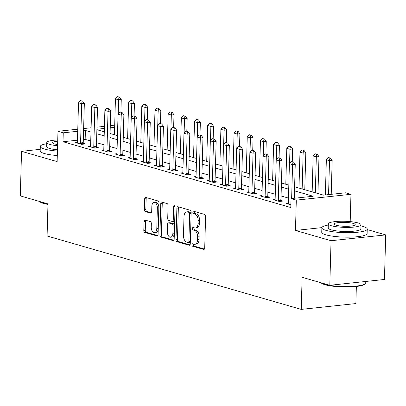 <?xml version="1.0" encoding="UTF-8"?>
<svg xmlns="http://www.w3.org/2000/svg" width="406" height="406" viewBox="0 0 406 406"><rect width="100%" height="100%" fill="white"/><g stroke="black" fill="none" stroke-linecap="round" stroke-linejoin="round"><path stroke-width="0.61" d="M191.942 244.808A1.248 0.716 -96.1 0 0 192.632 246.239L203.634 249.416A1.781 1.025 -96.1 0 0 203.868 249.441A1.781 1.025 -96.1 0 0 204.715 247.964L205.598 216.469A1.781 1.025 -96.1 0 0 204.609 214.419L193.611 211.242A1.248 0.716 -96.1 0 0 193.444 211.227A1.248 0.716 -96.1 0 0 192.855 212.257A1.248 0.716 -96.1 0 0 193.545 213.693L194.966 214.104A5.704 3.278 -96.1 0 1 198.123 220.661L198.047 223.285A5.704 3.278 -96.1 0 1 195.342 227.999A5.704 3.278 -96.1 0 1 194.581 227.928L193.16 227.517A1.248 0.716 -96.1 0 0 192.992 227.502A1.248 0.716 -96.1 0 0 192.398 228.532A1.248 0.716 -96.1 0 0 193.089 229.969L194.51 230.38A5.704 3.278 -96.1 0 1 197.666 236.931L197.595 239.56A5.704 3.278 -96.1 0 1 194.885 244.27A5.704 3.278 -96.1 0 1 194.124 244.204L192.703 243.793A1.248 0.716 -96.1 0 0 192.535 243.778A1.248 0.716 -96.1 0 0 191.942 244.808M193.545 244.036A1.248 0.716 -96.1 0 0 193.418 244.651A1.248 0.716 -96.1 0 0 194.109 246.082L204.416 249.061M194.459 211.485A1.248 0.716 -96.1 0 0 194.332 212.099A1.248 0.716 -96.1 0 0 195.022 213.536L196.443 213.947L194.966 214.104M194.002 227.761A1.248 0.716 -96.1 0 0 193.875 228.375A1.248 0.716 -96.1 0 0 194.565 229.811L195.991 230.222L194.51 230.38M145.13 220.082A1.781 1.025 -96.1 0 0 144.891 220.062A1.781 1.025 -96.1 0 0 144.049 221.534L143.8 230.375A1.781 1.025 -96.1 0 0 144.785 232.42L157 235.947A1.781 1.025 -96.1 0 0 157.239 235.972A1.781 1.025 -96.1 0 0 158.086 234.501L158.964 203A1.781 1.025 -96.1 0 0 157.98 200.95L145.764 197.423A1.781 1.025 -96.1 0 0 145.526 197.402A1.781 1.025 -96.1 0 0 144.678 198.874L144.384 209.547A1.781 1.025 -96.1 0 0 145.368 211.597L150.596 213.104A1.781 1.025 -96.1 0 0 150.834 213.13A1.781 1.025 -96.1 0 0 151.682 211.658L151.829 206.36A4.765 2.74 -96.1 0 1 154.092 202.421A4.765 2.74 -96.1 0 1 157.366 207.963L156.787 228.7A4.765 2.74 -96.1 0 1 154.524 232.638A4.765 2.74 -96.1 0 1 151.25 227.101L151.347 223.645A1.781 1.025 -96.1 0 0 150.357 221.595L145.13 220.082M77.47 140.197L63.006 141.735L63.255 132.823L57.982 131.3L77.774 129.189M329.804 285.291L331.052 240.722L385.7 234.901L384.457 279.47L329.804 285.291L302.125 277.298L301.227 309.387L47.086 235.987L47.979 203.893L20.3 195.9L21.543 151.326L57.134 161.608L57.982 131.3M321.892 227.624L295.461 230.441L331.052 240.722M295.461 230.441L296.309 200.133L291.036 198.61L313.188 196.25L294.502 190.856M63.006 141.735L290.787 207.527L291.036 198.61M175.991 239.672A1.781 1.025 -96.1 0 0 176.98 241.717L189.191 245.244A1.781 1.025 -96.1 0 0 189.429 245.27A1.781 1.025 -96.1 0 0 190.277 243.798L191.155 212.297A1.781 1.025 -96.1 0 0 190.17 210.247L177.955 206.72A1.781 1.025 -96.1 0 0 177.716 206.7A1.781 1.025 -96.1 0 0 176.874 208.171L175.991 239.672L177.468 239.515A1.781 1.025 -96.1 0 0 178.457 241.56L189.978 244.889M173.098 240.596L160.883 237.068A1.781 1.025 -96.1 0 1 159.898 235.023L160.776 203.523A1.781 1.025 -96.1 0 1 161.624 202.051A1.781 1.025 -96.1 0 1 161.862 202.071L167.089 203.579A1.781 1.025 -96.1 0 1 168.074 205.629L167.719 218.403A1.781 1.025 -96.1 0 0 168.703 220.453L172.169 221.453A1.781 1.025 -96.1 0 0 172.408 221.478A1.781 1.025 -96.1 0 0 173.255 220.001L173.626 206.705A1.248 0.716 -96.1 0 1 174.22 205.675A1.248 0.716 -96.1 0 1 175.077 207.121L174.179 239.149A1.781 1.025 -96.1 0 1 173.337 240.621A1.781 1.025 -96.1 0 1 173.098 240.596L173.56 240.55M40.224 149.337L21.543 151.326M288.458 198.092L281.074 195.961M275.278 194.286L267.889 192.155M262.098 190.48L254.709 188.343M248.914 186.674L241.524 184.537M235.734 182.867L228.345 180.731M222.554 179.056L215.165 176.925M209.369 175.25L201.98 173.118M196.189 171.444L188.8 169.312M183.005 167.637L175.62 165.501M169.825 163.831L162.436 161.695M156.645 160.025L149.256 157.888M143.46 156.214L136.071 154.082M130.28 152.407L122.891 150.276M117.101 148.601L109.711 146.464M103.916 144.795L96.526 142.658M90.736 140.989L85.159 139.375L83.326 139.573M288.306 203.203L286.2 203.426L290.863 204.771M275.126 199.397L273.02 199.62L279.348 201.447L283.038 201.056L281.023 200.473M261.941 195.59L259.84 195.814L266.163 197.641L269.858 197.245L267.843 196.666M248.761 191.779L246.655 192.008L252.984 193.835L256.678 193.439L254.658 192.855M235.576 187.973L233.475 188.196L239.804 190.028L243.493 189.632L241.479 189.049M222.397 184.167L220.291 184.39L226.619 186.217L230.314 185.826L228.299 185.243M209.217 180.36L207.111 180.584L213.439 182.411L217.129 182.02L215.114 181.436M196.032 176.554L193.931 176.777L200.254 178.604L203.949 178.209L201.934 177.63M182.852 172.748L180.746 172.971L187.075 174.798L190.769 174.402L188.754 173.824M169.672 168.937L167.566 169.165L173.895 170.992L177.584 170.596L175.57 170.012M156.488 165.13L154.387 165.354L160.71 167.181L164.405 166.79L162.39 166.206M143.308 161.324L141.202 161.547L147.53 163.374L151.225 162.984L149.205 162.4M130.123 157.518L128.022 157.741L134.35 159.568L138.04 159.177L136.025 158.594M116.943 153.712L114.837 153.935L121.166 155.762L124.86 155.366L122.845 154.787M103.763 149.9L101.657 150.129L107.986 151.956L111.675 151.56L109.661 150.976M90.579 146.094L88.478 146.317L94.801 148.149L98.496 147.754L96.481 147.17M77.399 142.288L75.293 142.511L81.621 144.338L85.316 143.947L83.296 143.364M301.227 309.387L355.879 303.566L356.356 286.469M110.29 125.728L112.629 125.479L114.68 126.068M294.614 186.801L323.526 195.149L345.684 192.789L350.957 194.312L296.309 200.133M350.195 221.6L350.957 194.312M385.7 234.901L367.222 229.563M83.636 128.565L91.106 127.773M96.963 127.149L104.433 126.352M90.985 132.072L85.407 130.463L83.575 130.656M77.719 131.28L63.255 132.823M288.712 189.181L281.322 187.044M275.527 185.375L268.138 183.238M262.347 181.563L254.958 179.432M249.162 177.757L241.778 175.625M235.982 173.951L228.593 171.819M222.803 170.144L215.413 168.008M209.618 166.338L202.229 164.202M196.438 162.532L189.049 160.395M183.258 158.721L175.869 156.589M170.073 154.914L162.684 152.783M156.894 151.108L149.504 148.977M143.709 147.302L136.32 145.165M130.529 143.496L123.14 141.359M117.349 139.684L109.96 137.553M104.164 135.878L96.775 133.747M96.892 129.692L104.281 131.823M110.072 133.498L117.461 135.629M123.251 137.304L130.641 139.441M136.436 141.11L143.825 143.247M149.616 144.922L157.005 147.053M162.801 148.728L170.185 150.859M175.981 152.534L183.37 154.666M189.16 156.34L196.55 158.477M202.345 160.147L209.735 162.283M215.525 163.953L222.914 166.09M228.705 167.764L236.094 169.896M241.89 171.571L249.279 173.702M255.069 175.377L262.459 177.508M268.254 179.183L275.638 181.32M281.434 182.989L288.823 185.126M114.644 127.347L110.229 127.819M104.372 128.443L96.902 129.24M85.159 139.375L85.407 130.463M194.885 244.27L196.362 244.113A5.704 3.278 -96.1 0 0 199.072 239.403L197.595 239.56M195.991 230.222A5.704 3.278 -96.1 0 1 199.143 236.774L199.072 239.403M195.342 227.999L196.819 227.842A5.704 3.278 -96.1 0 0 199.524 223.127L198.047 223.285M196.443 213.947A5.704 3.278 -96.1 0 1 199.6 220.504L199.524 223.127M178.645 206.918A1.781 1.025 -96.1 0 0 178.351 208.014L177.468 239.515M188.12 242.468A1.248 0.716 -96.1 0 0 188.288 242.483A1.248 0.716 -96.1 0 0 188.881 241.453L189.653 213.805A1.248 0.716 -96.1 0 0 188.963 212.368L187.46 211.937A5.704 3.278 -96.1 0 0 186.699 211.866A5.704 3.278 -96.1 0 0 183.994 216.581L183.466 235.48A5.704 3.278 -96.1 0 0 186.623 242.037L188.12 242.468M189.597 242.311A1.248 0.716 -96.1 0 0 189.764 242.326A1.248 0.716 -96.1 0 0 190.338 241.509M191.124 213.424A1.248 0.716 -96.1 0 0 190.439 212.211L188.963 212.368M186.699 211.866L188.181 211.709A5.704 3.278 -96.1 0 1 188.937 211.78L190.439 212.211M173.885 240.24L162.359 236.911L160.883 237.068M162.552 202.269A1.781 1.025 -96.1 0 0 162.253 203.365L161.375 234.866A1.781 1.025 -96.1 0 0 162.359 236.911M173.646 221.295A1.781 1.025 -96.1 0 0 173.885 221.321A1.781 1.025 -96.1 0 0 174.712 220.103M167.348 231.659A4.765 2.74 -96.1 0 0 170.621 237.2A4.765 2.74 -96.1 0 0 172.885 233.262L173.088 225.954A1.781 1.025 -96.1 0 0 172.103 223.904L168.632 222.904A1.781 1.025 -96.1 0 0 168.399 222.879A1.781 1.025 -96.1 0 0 167.551 224.356L167.348 231.659M170.621 237.2L172.098 237.043A4.765 2.74 -96.1 0 0 174.336 233.526M174.56 225.533A1.781 1.025 -96.1 0 0 173.58 223.747L172.103 223.904M168.399 222.879L169.875 222.721A1.781 1.025 -96.1 0 1 170.114 222.747L173.58 223.747M154.524 232.638L156 232.481A4.765 2.74 -96.1 0 0 158.238 228.969M158.842 207.37A4.765 2.74 -96.1 0 0 155.569 202.264L154.092 202.421M146.454 197.62A1.781 1.025 -96.1 0 0 146.155 198.717L145.861 209.389A1.781 1.025 -96.1 0 0 146.845 211.44L151.382 212.749M145.825 220.285A1.781 1.025 -96.1 0 0 145.526 221.377L145.277 230.217A1.781 1.025 -96.1 0 0 146.261 232.262L157.787 235.592M331.22 194.332L332.169 160.411L329.51 160.695L326.348 159.781L325.363 194.951M330.332 157.985L328.307 157.574L330.332 157.985L332.169 160.411M328.561 194.611L329.51 160.695L329.89 158.03M326.348 159.781L328.307 157.574M292.965 161.964L291.386 161.507L292.965 161.964L292.584 164.628L295.243 164.344L294.294 198.265M288.143 203.99L288.26 203.462A1.817 1.045 -96.1 0 0 288.326 202.939L289.422 163.714L292.584 164.628L291.635 198.544M291.386 161.507L289.422 163.714M295.243 164.344L293.411 161.918M317.954 193.54L318.984 156.604L316.33 156.889L313.163 155.975L312.163 191.865M317.152 154.178L315.127 153.767L317.152 154.178L318.984 156.604M315.325 192.779L316.33 156.889L316.71 154.224M313.163 155.975L315.127 153.767M304.774 189.734L305.804 152.798L303.145 153.082L299.983 152.169L298.978 188.059M303.972 150.367L301.947 149.961L303.972 150.367L305.804 152.798M302.145 188.973L303.145 153.082L303.526 150.418M299.983 152.169L301.947 149.961M292.269 161.588L292.624 148.992L289.965 149.276L286.798 148.357L285.799 184.253M290.787 146.561L288.762 146.155L290.787 146.561L292.624 148.992M289.564 163.552L289.965 149.276L290.346 146.612M286.798 148.357L288.762 146.155M279.785 158.157L278.201 157.701L279.785 158.157L279.404 160.822L282.063 160.537L280.967 199.762A1.817 1.045 -96.1 0 0 280.998 200.315L281.145 201.254M274.958 200.178L275.08 199.656A1.817 1.045 -96.1 0 0 275.141 199.128L276.237 159.908L279.404 160.822L278.308 200.046A1.817 1.045 -96.1 0 0 278.343 200.6L278.43 201.183M278.201 157.701L276.237 159.908M282.063 160.537L280.226 158.112M266.605 154.351L265.022 153.894L266.605 154.351L266.219 157.015L268.879 156.731L267.782 195.956A1.817 1.045 -96.1 0 0 267.818 196.509L267.96 197.448M261.779 196.372L261.895 195.849A1.817 1.045 -96.1 0 0 261.961 195.322L263.058 156.102L266.219 157.015L265.123 196.235A1.817 1.045 -96.1 0 0 265.159 196.793L265.25 197.377M265.022 153.894L263.058 156.102M268.879 156.731L267.046 154.305M253.42 150.545L251.837 150.088L253.42 150.545L253.039 153.209L255.699 152.925L254.603 192.145A1.817 1.045 -96.1 0 0 254.638 192.703L254.78 193.642M248.594 192.566L248.716 192.043A1.817 1.045 -96.1 0 0 248.782 191.515L249.878 152.296L253.039 153.209L251.943 192.429A1.817 1.045 -96.1 0 0 251.979 192.982L252.065 193.571M251.837 150.088L249.878 152.296M255.699 152.925L253.862 150.494M279.089 157.782L279.44 145.186L276.78 145.465L273.619 144.551L272.614 180.447M277.608 142.755L275.583 142.344L277.608 142.755L279.44 145.186M276.385 159.746L276.78 145.465L277.166 142.8M273.619 144.551L275.583 142.344M240.24 146.733L238.657 146.277L240.24 146.733L239.86 149.398L242.514 149.119L241.423 188.338A1.817 1.045 -96.1 0 0 241.453 188.891L241.595 189.835M235.414 188.76L235.536 188.237A1.817 1.045 -96.1 0 0 235.597 187.709L236.693 148.484L239.86 149.398L238.764 188.623A1.817 1.045 -96.1 0 0 238.794 189.176L238.885 189.759M238.657 146.277L236.693 148.484M242.514 149.119L240.682 146.688M321.166 282.794A22.695 4.238 1.6 0 0 324.587 284.236A22.695 4.238 1.6 0 0 347.815 286.545A22.695 4.238 1.6 0 0 365.298 283.698L364.75 284.195A22.147 4.136 -178.4 0 1 347.688 286.976A22.147 4.136 -178.4 0 1 325.013 284.723A22.147 4.136 -178.4 0 1 321.273 282.982L321.065 282.769M365.298 283.698A22.695 4.238 1.6 0 0 365.735 282.901L365.776 281.459M328.302 225.031A22.695 4.238 1.6 0 0 321.867 227.791A22.695 4.238 1.6 0 0 326.089 230.395A22.695 4.238 1.6 0 0 351.418 232.653A22.695 4.238 1.6 0 0 367.237 229.06A22.695 4.238 1.6 0 0 363.015 226.457A22.695 4.238 1.6 0 0 360.97 225.939M321.867 227.791L321.745 232.247A22.695 4.238 1.6 0 0 325.967 234.851A22.695 4.238 1.6 0 0 351.291 237.109A22.695 4.238 1.6 0 0 367.115 233.516L367.237 229.06M361 224.782L360.883 228.882A16.341 3.055 -178.4 0 1 349.495 231.471A16.341 3.055 -178.4 0 1 331.26 229.842A16.341 3.055 -178.4 0 1 328.221 227.969L328.332 223.868A16.341 3.055 1.6 0 0 331.372 225.741A16.341 3.055 1.6 0 0 349.612 227.37A16.341 3.055 1.6 0 0 361 224.782A16.341 3.055 1.6 0 0 357.96 222.909A16.341 3.055 1.6 0 0 339.726 221.28A16.341 3.055 1.6 0 0 328.332 223.868M353.235 223.412A10.531 1.969 1.6 0 0 341.482 222.366A10.531 1.969 1.6 0 0 334.143 224.031A10.531 1.969 1.6 0 0 336.102 225.239A10.531 1.969 1.6 0 0 347.851 226.289A10.531 1.969 1.6 0 0 355.194 224.619A10.531 1.969 1.6 0 0 353.235 223.412M47.969 204.396A22.147 4.136 -178.4 0 1 43.452 203.401A22.147 4.136 -178.4 0 1 39.712 201.66L39.504 201.447M39.605 201.477A22.695 4.238 1.6 0 0 43.026 202.914A22.695 4.238 1.6 0 0 47.979 203.99M46.741 143.709A22.695 4.238 1.6 0 0 40.306 146.47A22.695 4.238 1.6 0 0 44.528 149.073A22.695 4.238 1.6 0 0 57.429 151.068M40.306 146.47L40.184 150.93A22.695 4.238 1.6 0 0 44.406 153.529A22.695 4.238 1.6 0 0 57.307 155.523M57.464 149.829A16.341 3.055 -178.4 0 1 49.699 148.52A16.341 3.055 -178.4 0 1 46.66 146.647L46.771 142.547A16.341 3.055 1.6 0 0 49.811 144.419A16.341 3.055 1.6 0 0 57.581 145.729M57.708 141.171A10.531 1.969 1.6 0 0 52.582 142.709A10.531 1.969 1.6 0 0 54.541 143.917A10.531 1.969 1.6 0 0 57.611 144.536M57.738 139.974A16.341 3.055 1.6 0 0 46.771 142.547M265.91 153.975L266.26 141.374L263.601 141.658L260.439 140.745L259.434 176.635M264.423 138.948L262.398 138.537L264.423 138.948L266.26 141.374M263.2 155.94L263.601 141.658L263.981 138.994M260.439 140.745L262.398 138.537M252.725 150.169L253.075 137.568L250.421 137.852L247.254 136.939L246.254 172.829M251.243 135.142L249.218 134.731L251.243 135.142L253.075 137.568M250.02 152.133L250.421 137.852L250.801 135.188M247.254 136.939L249.218 134.731M239.545 146.358L239.895 133.762L237.236 134.046L234.074 133.132L233.069 169.023M238.063 131.336L236.038 130.925L238.063 131.336L239.895 133.762M236.84 148.322L237.236 134.046L237.617 131.382M234.074 133.132L236.038 130.925M226.36 142.552L226.715 129.956L224.056 130.24L220.889 129.326L219.89 165.217M224.878 127.525L222.853 127.119L224.878 127.525L226.715 129.956M223.655 144.516L224.056 130.24L224.437 127.575M220.889 129.326L222.853 127.119M213.18 138.745L213.531 126.149L210.871 126.428L207.71 125.515L206.71 161.41M211.699 123.718L209.674 123.307L211.699 123.718L213.531 126.149M210.475 140.709L210.871 126.428L211.257 123.764M207.71 125.515L209.674 123.307M227.055 142.927L225.477 142.47L227.055 142.927L226.675 145.592L229.334 145.307L228.238 184.532A1.817 1.045 -96.1 0 0 228.273 185.085L228.416 186.029M222.234 184.953L222.351 184.425A1.817 1.045 -96.1 0 0 222.417 183.903L223.513 144.678L226.675 145.592L225.579 184.816A1.817 1.045 -96.1 0 0 225.614 185.369L225.706 185.953M225.477 142.47L223.513 144.678M229.334 145.307L227.502 142.882M213.876 139.121L212.292 138.664L213.876 139.121L213.495 141.785L216.154 141.501L215.058 180.726A1.817 1.045 -96.1 0 0 215.094 181.279L215.236 182.218M209.049 181.142L209.171 180.619A1.817 1.045 -96.1 0 0 209.237 180.097L210.328 140.872L213.495 141.785L212.399 181.01A1.817 1.045 -96.1 0 0 212.434 181.563L212.521 182.147M212.292 138.664L210.328 140.872M216.154 141.501L214.317 139.075M200.696 135.315L199.113 134.858L200.696 135.315L200.31 137.979L202.97 137.695L201.873 176.92A1.817 1.045 -96.1 0 0 201.909 177.473L202.051 178.412M195.87 177.336L195.986 176.813A1.817 1.045 -96.1 0 0 196.052 176.285L197.149 137.066L200.31 137.979L199.219 177.199A1.817 1.045 -96.1 0 0 199.25 177.757L199.341 178.341M199.113 134.858L197.149 137.066M202.97 137.695L201.137 135.269M187.511 131.508L185.933 131.052L187.511 131.508L187.13 134.173L189.79 133.889L188.694 173.108A1.817 1.045 -96.1 0 0 188.729 173.666L188.871 174.605M182.685 173.529L182.807 173.007A1.817 1.045 -96.1 0 0 182.873 172.479L183.969 133.259L187.13 134.173L186.034 173.392A1.817 1.045 -96.1 0 0 186.07 173.951L186.156 174.534M185.933 131.052L183.969 133.259M189.79 133.889L187.958 131.458M174.331 127.702L172.748 127.245L174.331 127.702L173.951 130.367L176.61 130.082L175.514 169.302A1.817 1.045 -96.1 0 0 175.544 169.86L175.691 170.799M169.505 169.723L169.627 169.2A1.817 1.045 -96.1 0 0 169.688 168.673L170.784 129.448L173.951 130.367L172.855 169.586A1.817 1.045 -96.1 0 0 172.89 170.139L172.976 170.723M172.748 127.245L170.784 129.448M176.61 130.082L174.773 127.651M200.001 134.939L200.351 122.338L197.692 122.622L194.53 121.709L193.525 157.599M198.519 119.912L196.494 119.501L198.519 119.912L200.351 122.338M197.296 136.903L197.692 122.622L198.072 119.958M194.53 121.709L196.494 119.501M161.146 123.891L159.568 123.434L161.146 123.891L160.766 126.555L163.425 126.276L162.329 165.496A1.817 1.045 -96.1 0 0 162.364 166.049L162.507 166.993M156.325 165.917L156.442 165.389A1.817 1.045 -96.1 0 0 156.508 164.866L157.604 125.642L160.766 126.555L159.67 165.78A1.817 1.045 -96.1 0 0 159.705 166.333L159.797 166.917M159.568 123.434L157.604 125.642M163.425 126.276L161.593 123.845M186.816 131.133L187.171 118.532L184.512 118.816L181.345 117.902L180.345 153.793M185.334 116.106L183.309 115.695L185.334 116.106L187.171 118.532M184.111 133.097L184.512 118.816L184.892 116.152M181.345 117.902L183.309 115.695M147.967 120.085L146.383 119.628L147.967 120.085L147.586 122.749L150.245 122.465L149.149 161.69A1.817 1.045 -96.1 0 0 149.185 162.243L149.327 163.187M143.14 162.111L143.262 161.583A1.817 1.045 -96.1 0 0 143.328 161.06L144.424 121.836L147.586 122.749L146.49 161.974A1.817 1.045 -96.1 0 0 146.525 162.527L146.612 163.11M146.383 119.628L144.424 121.836M150.245 122.465L148.408 120.039M173.636 127.322L173.986 114.725L171.327 115.01L168.165 114.096L167.16 149.987M172.154 112.3L170.129 111.889L172.154 112.3L173.986 114.725M170.931 129.286L171.327 115.01L171.713 112.345M168.165 114.096L170.129 111.889M134.787 116.278L133.204 115.822L134.787 116.278L134.406 118.943L137.061 118.659L135.969 157.883A1.817 1.045 -96.1 0 0 136 158.436L136.142 159.375M129.961 158.299L130.082 157.777A1.817 1.045 -96.1 0 0 130.143 157.249L131.239 118.029L134.406 118.943L133.31 158.167A1.817 1.045 -96.1 0 0 133.341 158.721L133.432 159.304M133.204 115.822L131.239 118.029M137.061 118.659L135.228 116.233M160.451 123.515L160.806 110.919L158.147 111.203L154.985 110.29L153.981 146.18M158.969 108.488L156.944 108.082L158.969 108.488L160.806 110.919M157.746 125.479L158.147 111.203L158.528 108.539M154.985 110.29L156.944 108.082M121.602 112.472L120.024 112.015L121.602 112.472L121.221 115.137L123.881 114.852L122.785 154.077A1.817 1.045 -96.1 0 0 122.82 154.63L122.962 155.569M116.781 154.493L116.898 153.97A1.817 1.045 -96.1 0 0 116.964 153.443L118.06 114.223L121.221 115.137L120.125 154.356A1.817 1.045 -96.1 0 0 120.161 154.914L120.252 155.498M120.024 112.015L118.06 114.223M123.881 114.852L122.049 112.426M147.271 119.709L147.622 107.113L144.967 107.397L141.801 106.479L140.801 142.374M145.79 104.682L143.765 104.276L145.79 104.682L147.622 107.113M144.566 121.673L144.967 107.397L145.348 104.733M141.801 106.479L143.765 104.276M108.422 108.666L106.839 108.209L108.422 108.666L108.042 111.33L110.701 111.046L109.605 150.266A1.817 1.045 -96.1 0 0 109.64 150.824L109.782 151.763M103.596 150.687L103.718 150.164A1.817 1.045 -96.1 0 0 103.784 149.636L104.875 110.417L108.042 111.33L106.945 150.55A1.817 1.045 -96.1 0 0 106.981 151.103L107.067 151.692M106.839 108.209L104.875 110.417M110.701 111.046L108.864 108.615M134.092 115.903L134.442 103.307L131.783 103.586L128.621 102.672L127.616 138.568M132.61 100.876L130.585 100.465L132.61 100.876L134.442 103.307M131.387 117.867L131.783 103.586L132.163 100.921M128.621 102.672L130.585 100.465M95.243 104.855L93.659 104.398L95.243 104.855L94.857 107.519L97.516 107.24L96.42 146.459A1.817 1.045 -96.1 0 0 96.455 147.013L96.598 147.957M90.416 146.881L90.533 146.358A1.817 1.045 -96.1 0 0 90.599 145.83L91.695 106.605L94.857 107.519L93.766 146.744A1.817 1.045 -96.1 0 0 93.796 147.297L93.887 147.88M93.659 104.398L91.695 106.605M97.516 107.24L95.684 104.809M120.907 112.097L121.262 99.495L118.603 99.78L115.436 98.866L114.436 134.756M119.425 97.07L117.4 96.658L119.425 97.07L121.262 99.495M118.202 114.061L118.603 99.78L118.983 97.115M115.436 98.866L117.4 96.658M82.058 101.048L80.479 100.592L82.058 101.048L81.677 103.713L84.336 103.428L83.24 142.653A1.817 1.045 -96.1 0 0 83.276 143.206L83.418 144.15M77.231 143.074L77.353 142.547A1.817 1.045 -96.1 0 0 77.419 142.024L78.515 102.799L81.677 103.713L80.581 142.937A1.817 1.045 -96.1 0 0 80.616 143.491L80.703 144.074M80.479 100.592L78.515 102.799M84.336 103.428L82.504 101.003M194.109 246.082L192.632 246.239M195.022 213.536L193.545 213.693M194.565 229.811L193.089 229.969M199.143 236.774L197.666 236.931M199.6 220.504L198.123 220.661M204.096 249.365L203.634 249.416M178.351 208.014L176.874 208.171M189.658 245.199L189.191 245.244M178.457 241.56L176.98 241.717M190.348 241.296L188.881 241.453M191.119 213.647L189.653 213.805M188.937 211.78L187.46 211.937M161.375 234.866L159.898 235.023M162.253 203.365L160.776 203.523M174.722 219.849L173.255 220.001M175.016 206.558L173.626 206.705M174.352 233.105L172.885 233.262M174.555 225.797L173.088 225.954M170.114 222.747L168.632 222.904M158.254 228.542L156.787 228.7M158.832 207.806L157.366 207.963M151.062 213.059L150.596 213.104M146.845 211.44L145.368 211.597M145.861 209.389L144.384 209.547M146.155 198.717L144.678 198.874M157.467 235.901L157 235.947M146.261 232.262L144.785 232.42M145.277 230.217L143.8 230.375M145.526 221.377L144.049 221.534M278.343 200.6L280.998 200.315M278.308 200.046L280.967 199.762M265.159 196.793L267.818 196.509M265.123 196.235L267.782 195.956M251.979 192.982L254.638 192.703M251.943 192.429L254.603 192.145M238.794 189.176L241.453 188.891M238.764 188.623L241.423 188.338M225.614 185.369L228.273 185.085M225.579 184.816L228.238 184.532M212.434 181.563L215.094 181.279M212.399 181.01L215.058 180.726M199.25 177.757L201.909 177.473M199.219 177.199L201.873 176.92M186.07 173.951L188.729 173.666M186.034 173.392L188.694 173.108M172.89 170.139L175.544 169.86M172.855 169.586L175.514 169.302M159.705 166.333L162.364 166.049M159.67 165.78L162.329 165.496M146.525 162.527L149.185 162.243M146.49 161.974L149.149 161.69M133.341 158.721L136 158.436M133.31 158.167L135.969 157.883M120.161 154.914L122.82 154.63M120.125 154.356L122.785 154.077M106.981 151.103L109.64 150.824M106.945 150.55L109.605 150.266M93.796 147.297L96.455 147.013M93.766 146.744L96.42 146.459M80.616 143.491L83.276 143.206M80.581 142.937L83.24 142.653M189.764 242.326L188.288 242.483M173.885 221.321L172.408 221.478"/></g></svg>
